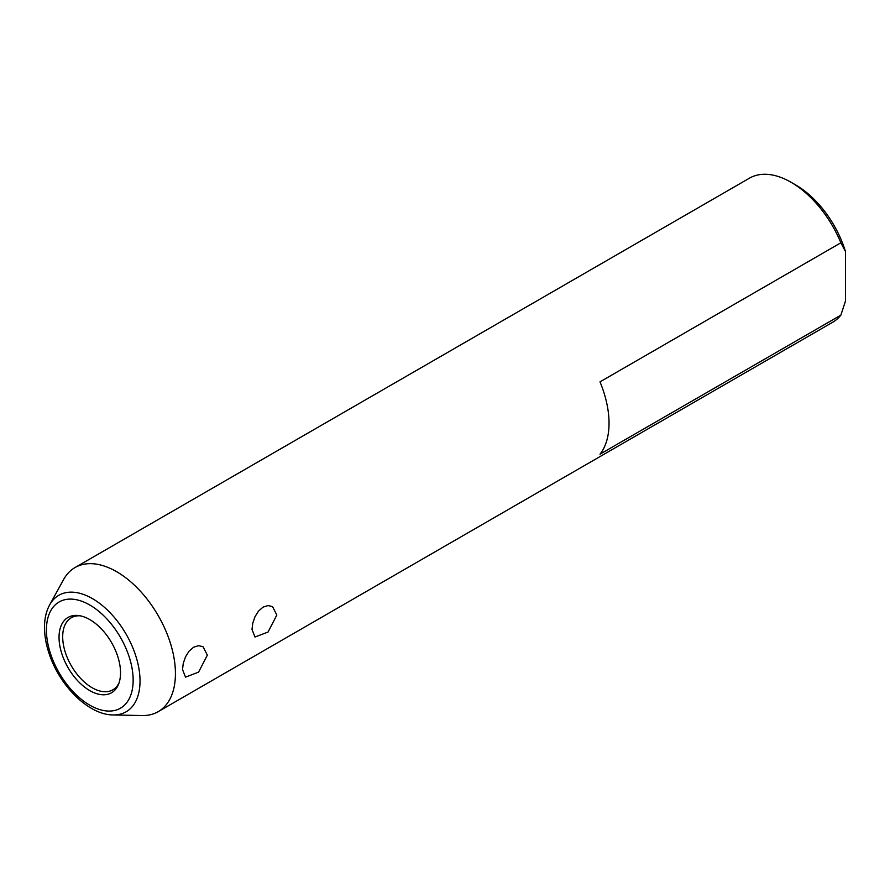 <?xml version="1.0" encoding="UTF-8"?>
<svg xmlns="http://www.w3.org/2000/svg" width="890" height="890" viewBox="0 0 890 890"><rect width="100%" height="100%" fill="white"/><g stroke="black" fill="none" stroke-linecap="round" stroke-linejoin="round"><path stroke-width="1.33" d="M182.517 669.48L183.273 663.328L185.498 656.865L189.047 651.169L193.608 647.219L198.559 645.673L203.054 646.73L207.348 655.151L198.559 672.15L185.498 677.134L182.517 669.48M252.004 629.364L252.76 623.211L254.974 616.748L258.534 611.052L263.084 607.102L268.046 605.567L272.529 606.613L276.823 615.035L268.046 632.045L254.974 637.018L252.004 629.364M600.005 454.189A83.193 48.027 -120 0 0 600.005 381.855L840.872 242.792L845.5 251.581L845.5 300.987L840.872 315.127L600.005 454.189M113.119 714.948L142.155 715.549A83.193 48.027 -120 0 0 158.197 711.655A83.193 48.027 -120 0 0 175.43 673.574A83.193 48.027 -120 0 0 139.118 589.848A83.193 48.027 -120 0 0 75.005 567.564A83.193 48.027 -120 0 0 63.624 579.512L49.618 604.955C46.247 611.196 44.544 618.517 44.5 626.894C44.467 635.805 46.146 645.116 49.529 654.829C60.298 686.546 88.9 714.926 113.119 714.948A67.273 38.837 -120 0 0 140.03 681.017A67.273 38.837 -120 0 0 92.46 598.625A67.273 38.837 -120 0 0 49.618 604.955M158.197 711.655L832.673 322.258A83.193 48.027 -120 0 0 840.872 315.127M840.872 242.792A83.193 48.027 -120 0 0 791.077 182.283A83.193 48.027 -120 0 0 749.48 178.156L75.005 567.564M59.04 637.34A43.488 25.109 -120 0 0 84.205 686.791A43.488 25.109 -120 0 0 118.515 684.343A43.488 25.109 -120 0 0 120.539 672.851A43.488 25.109 -120 0 0 78.809 615.591A43.488 25.109 -120 0 0 59.04 637.34M80.245 615.824A41.596 24.019 -120 0 0 71.3 617.727A41.596 24.019 -120 0 0 62.689 636.773A41.596 24.019 -120 0 0 80.845 678.636A41.596 24.019 -120 0 0 112.897 689.783A41.596 24.019 -120 0 0 119.015 682.997M845.5 251.581A76.64 44.255 -120 0 0 795.705 184.953L791.077 182.283M133.155 680.127A61.332 35.411 -120 0 0 89.79 605.011A61.332 35.411 -120 0 0 46.413 630.053A61.332 35.411 -120 0 0 89.79 705.169A61.332 35.411 -120 0 0 133.155 680.127"/></g></svg>
